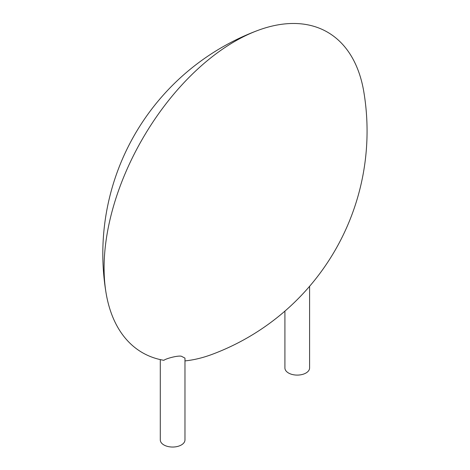 <?xml version="1.0" encoding="UTF-8"?>
<svg xmlns="http://www.w3.org/2000/svg" width="470" height="470" viewBox="0 0 470 470"><rect width="100%" height="100%" fill="white"/><g stroke="black" fill="none" stroke-linecap="round" stroke-linejoin="round"><path stroke-width="0.7" d="M284.914 311.116L284.914 367.969A12.338 7.12 0 0 0 297.252 375.095A12.338 7.12 0 0 0 309.589 367.969L309.589 286.306M160.293 359.603L160.293 439.92A12.338 7.12 0 0 0 167.907 446.5A12.338 7.12 0 0 0 181.355 444.955A12.338 7.12 0 0 0 184.969 439.92L184.969 358.111L181.355 356.225C177.449 355.385 165.605 358.716 163.907 360.314A185.057 106.843 -60 0 1 106.061 292.957A185.057 106.843 -60 0 1 257.578 30.521A185.057 106.843 -60 0 1 363.821 91.862A238.366 238.366 0 0 1 212.305 354.298A185.057 106.843 -60 0 1 184.969 360.907M257.578 30.521A238.366 238.366 0 0 0 106.061 292.957"/></g></svg>
